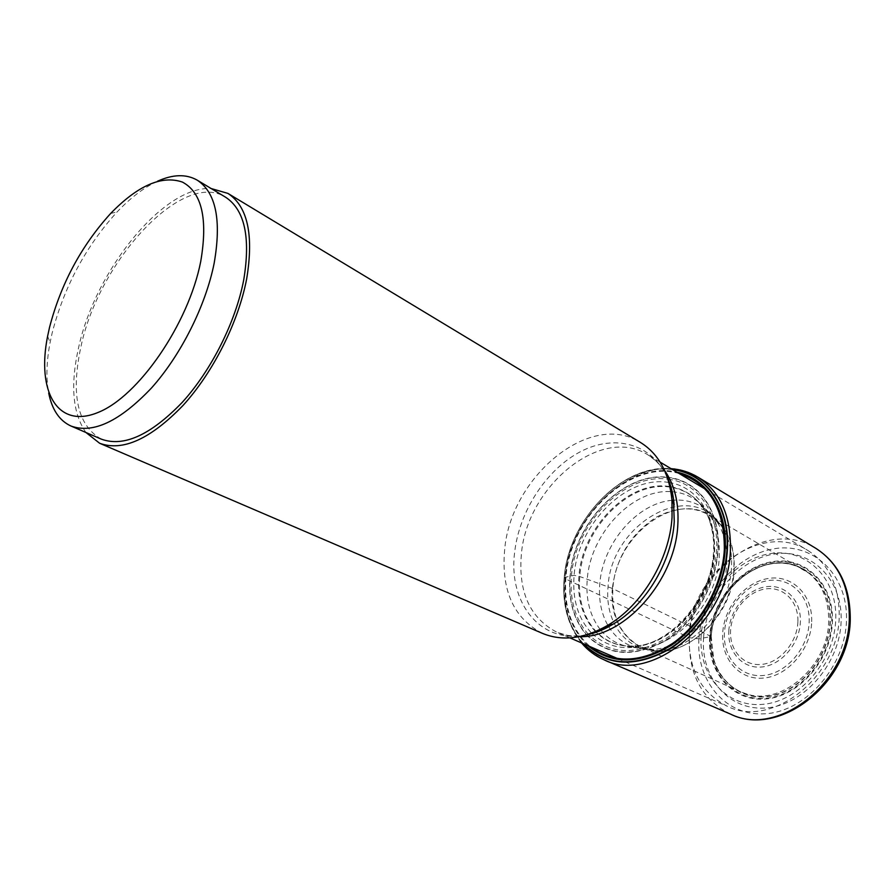 <?xml version="1.0" encoding="UTF-8"?>
<svg xmlns="http://www.w3.org/2000/svg" width="895" height="895" viewBox="0 0 895 895"><rect width="100%" height="100%" fill="white"/><g stroke="black" fill="none" stroke-linecap="round" stroke-linejoin="round"><path stroke-width="0.67" stroke-dasharray="4.47 3.36" d="M583.395 643.729C568.336 626.668 561.97 604.584 564.275 577.465L574.12 575.34L578.908 576.212L612.337 588.451L711.201 636.535L698.917 638.851L689.43 637.721L564.98 578.617L564.197 577.577C561.903 604.438 568.124 626.41 582.88 643.505M672.749 469.685C623.983 462.133 568.593 519.033 564.275 577.465L564.197 577.577C568.526 519.29 623.479 462.446 672.268 469.394M703.515 638.236C705.73 598.632 737.2 560.158 773.224 554.195C809.237 547.617 842.363 577.566 841.155 620.302C840.494 662.982 804.157 705.059 766.623 707.9C729.067 711.391 700.785 677.851 703.515 638.236M711.145 636.613C708.851 671.116 733.609 699.979 766.064 696.757C798.485 694.084 829.665 657.836 830.336 621.052C831.511 584.2 803.095 558.032 771.814 563.57C740.523 568.582 712.991 602.134 711.145 636.613M803.128 569.209C766.601 546.386 711.738 587.679 710.641 636.021C709.914 662.412 719.781 680.961 740.243 691.678L747.157 694.151C782.51 705.719 828.815 665.007 828.68 620.571C828.792 600.254 822.281 584.524 809.158 573.382L709.377 514.894C726.483 525.555 734.773 543.545 734.247 568.862C733.251 620.246 677.056 666.07 641.48 647.152L659.514 650.967C694.05 652.556 732.703 610.502 733.866 568.605C734.538 552.237 730.913 538.477 722.992 527.334L709.377 514.894C672.503 491.814 615.413 537.324 612.862 588.664C611.33 616.744 620.861 636.233 641.48 647.152L740.243 691.678M667.413 477.594C623.479 471.777 574.042 523.172 570.227 575.776C568.202 599.762 573.706 619.429 586.706 634.779M586.762 634.835C607.671 655.766 633.895 657.59 665.432 640.328C694.128 622.495 715.899 585.095 717.824 550.078C720.441 510.754 697.776 480.291 667.48 477.606M839.219 614.82C839.007 585.084 828.446 563.559 807.514 550.246C760.895 520.487 690.918 573.236 689.195 634.768C688.042 668.822 700.774 692.663 727.389 706.3C772.038 729.145 839.756 675.993 839.219 614.82M542.482 633.38C513.752 618.4 501.144 590.599 504.635 549.955C510.43 477.057 590.174 410.111 640.496 442.477M701.132 636.188C698.436 675.031 726.102 707.822 762.831 704.343C799.537 701.479 835.069 660.264 835.773 618.49C837.026 576.649 804.694 547.304 769.454 553.748C734.191 559.61 703.325 597.368 701.132 636.188M85.942 432.498C72.629 413.4 70.179 385.107 78.592 347.607C95.239 270.514 163.64 185.489 211.186 188.554M101.28 439.121C77.44 425.393 70.66 394.572 80.953 346.645C98.73 261.139 182.669 169.558 225.506 197.157M157.408 181.282C143.994 187.536 130.558 197.761 117.088 211.947C85.808 246.349 64.171 286.68 52.167 332.94L50.12 342.382C46.439 361.602 45.958 378.484 48.699 393.017M697.932 477.158C647.577 444.781 569.377 508.091 564.98 578.617C562.273 617.886 575.328 644.959 604.136 659.85M730.51 714.098C701.893 699.554 688.199 674.103 689.43 637.721C691.253 572.252 765.851 516.214 815.669 548.232M698.917 638.851C695.952 681.207 726.08 717.287 766.4 713.673C806.697 710.764 845.865 665.511 846.502 619.631C847.733 573.684 812.022 541.732 773.481 548.881C734.918 555.392 701.344 596.506 698.917 638.851M709.634 636.927C707.251 672.447 732.714 702.228 766.165 698.95C799.593 696.232 831.779 658.843 832.462 620.895C833.637 582.891 804.303 555.974 772.094 561.713C739.863 566.915 711.547 601.44 709.634 636.927M710.138 636.826C712.028 601.675 740.087 567.464 772.005 562.328C803.9 556.656 832.932 583.327 831.757 620.951C831.075 658.507 799.224 695.527 766.131 698.223C733.005 701.479 707.777 672.011 710.138 636.826M711.201 636.535C713.046 602.156 740.501 568.694 771.703 563.693C802.904 558.178 831.22 584.267 830.057 621.018C829.374 657.702 798.284 693.849 765.963 696.511C733.598 699.733 708.907 670.948 711.201 636.535M612.337 588.451C609.003 622.17 629.543 651.236 659.514 650.967L654.86 650.486C690.134 652.869 730.32 609.73 731.517 566.625C732.222 549.508 728.34 535.244 719.882 523.832L722.992 527.334C705.327 506.839 683.209 503.404 656.606 517.019C631.132 533.386 616.375 557.193 612.337 588.451M608.689 626.724C617.416 640.54 629.923 648.081 646.201 649.378L654.86 650.486C624.9 650.139 604.673 620.817 608.052 586.941C610.547 525.421 687.897 478.556 719.882 523.832L713.941 517.444C723.261 529.314 727.545 544.417 726.796 562.754C725.509 607.985 682.74 653.014 646.201 649.378L633.38 647.365C671.586 652.623 717.835 604.953 719.256 556.813C720.095 536.843 715.284 520.633 704.835 508.192L713.941 517.444C703.403 504.959 689.978 499.197 673.666 500.16M672.111 500.283C636.983 503.102 602.592 543.556 599.773 583.954C598.498 599.639 601.205 613.444 607.884 625.381M600.187 629.442C589.939 615.984 585.632 599.281 587.243 579.333C590.409 533.7 632.273 488.793 670.926 491.657M672.201 491.735C685.167 492.798 696.041 498.28 704.835 508.192L699.263 502.766C710.339 515.509 715.441 532.324 714.557 553.222C713.046 602.995 664.84 652.164 625.728 646L635.998 645.944C673.197 643.706 712.521 597.58 714.098 552.819C714.892 536.776 711.928 522.881 705.215 511.146L699.263 502.766C691.511 494.264 682.102 489.095 671.049 487.26M600.992 630.427C609.405 640.35 620.201 646 633.38 647.365L625.728 646C614.294 644.657 604.617 640.026 596.674 632.105M670.053 487.104C629.688 480.335 583.126 527.737 579.759 576.514C577.946 599.091 583.35 617.371 595.981 631.378M595.488 631.59C582.6 617.528 577.074 599.068 578.908 576.212C582.298 527.077 629.386 479.396 669.93 486.589M670.892 486.746C685.525 489.375 696.959 497.508 705.215 511.146C708.907 516.493 714.948 533.946 713.483 551.969C712.196 597.155 670.668 644.221 635.998 645.944C620.112 647.197 606.832 642.644 596.171 632.284M668.923 482.517C626.847 474.663 577.711 524.224 574.12 575.34C572.173 599.281 577.991 618.546 591.595 633.145M592.031 633.582C612.426 651.661 637.128 652.265 666.126 635.372C692.517 618.098 712.263 583.45 714.087 550.984C716.47 515.184 696.802 486.802 669.538 482.629M588.317 634.275C575.105 619.161 569.5 599.605 571.491 575.619C575.239 523.497 624.598 472.683 667.938 479.205M668.207 479.239C697.474 482.461 719.11 512.231 716.582 550.369C714.68 584.524 693.603 621.018 665.679 638.672C634.98 655.834 609.26 654.424 588.496 634.465M667.334 477.281C697.865 479.832 720.788 510.441 718.159 550.045C716.224 585.263 694.296 622.864 665.41 640.731C633.671 658.004 607.336 656.069 586.415 634.902C573.449 619.474 567.989 599.795 570.014 575.832C573.852 523.161 623.256 471.654 667.301 477.281M679.171 473.533C630.74 459.023 570.193 516.56 565.976 576.973C563.57 606.989 571.659 630.225 590.264 646.716M587.825 645.653C570.54 628.916 563.078 606.072 565.461 577.13C569.712 517.489 628.324 460.198 676.9 472.168M579.154 636.669L567.575 635.551L556.847 632.194C530.12 618.199 518.283 592.356 521.337 554.676C526.417 486.779 600.836 424.756 647.902 454.839L656.885 461.596L664.549 470.367M587.31 634.6C541.218 645.284 507.98 603.241 514.647 552.394C519.145 511.347 546.453 469.327 580.642 451.583C614.731 433.751 652.477 443.551 667.614 478.187M811.687 621.656C812.705 594.325 791.851 574.5 768.369 578.461C744.886 582.019 723.988 607.369 722.69 633.347C721.046 659.369 739.863 680.703 763.994 678.041C788.103 675.781 811.038 648.931 811.687 621.656M724.424 632.933C722.869 657.747 740.825 678.03 763.793 675.456C786.739 673.275 808.543 647.734 809.181 621.79C810.165 595.79 790.352 576.872 767.966 580.62C745.602 583.987 725.655 608.164 724.424 632.933M728.798 631.12C729.817 610.11 746.788 589.581 765.717 586.796C784.658 583.697 801.26 599.773 800.376 621.656C799.783 643.516 781.492 665.019 762.148 666.954C742.794 669.214 727.512 652.164 728.798 631.12M797.881 621.79C797.311 642.33 780.138 662.535 761.958 664.381C743.756 666.529 729.347 650.52 730.555 630.695C731.495 610.905 747.493 591.573 765.314 588.966C783.147 586.08 798.72 601.227 797.881 621.79M581.549 642.923C567.721 625.527 561.926 603.868 564.163 577.946C568.482 520.331 621.522 463.946 671.026 468.656M809.158 573.382C795.51 563.078 780.272 560.527 763.446 565.729C733.117 576.1 713.516 605.893 711.212 636.423L713.785 659.839C715.877 666.059 717.801 670.444 719.58 673.006C729.984 688.602 741.821 692.898 747.157 694.151M667.211 477.013C662.401 467.022 655.957 459.627 647.902 454.839L660.152 462.156M705.036 488.994L807.514 550.246M586.113 634.958C575.183 636.871 565.427 635.953 556.847 632.194L569.936 637.878M617.897 658.72L727.389 706.3M47.592 336.296L50.12 342.382M110.667 213.446L117.088 211.947"/><path stroke-width="1.34" d="M582.88 643.505C606.027 666.316 634.991 668.162 669.762 649.032C701.434 629.252 725.409 587.881 727.422 549.228C730.175 506.011 705.338 472.649 672.268 469.394M672.749 469.685C705.383 473.298 729.738 506.447 727.02 549.194C725.006 587.567 701.3 628.648 669.907 648.461C635.439 667.659 606.597 666.07 583.395 643.729M211.186 188.554L227.912 193.398L640.496 442.477C658.619 453.799 669.113 472.94 671.955 499.925L672.044 517.265C669.617 559.341 641.972 605.49 607.504 625.471C583.92 638.873 562.25 641.514 542.482 633.38L99.636 443.26L85.942 432.498M227.912 193.398C247.624 206.353 253.889 234.781 246.707 278.658C238.484 321.999 213.267 372.242 183.061 405.413C150.505 439.087 122.693 451.706 99.636 443.26M197.18 180.13L225.506 197.157C244.671 209.71 250.734 237.287 243.731 279.878C235.732 321.853 211.321 370.463 182.065 402.549C150.55 435.138 123.622 447.332 101.28 439.121L70.94 426.009C92.912 434.053 119.729 421.411 151.4 388.083C180.812 355.281 205.671 305.833 214.14 263.331C221.647 220.237 215.997 192.503 197.18 180.13C186.138 173.876 172.88 174.256 157.408 181.282M48.699 393.017C51.999 409.697 59.417 420.695 70.94 426.009M49.527 327.413L47.592 336.296C36.538 391.372 57.325 429.22 97.891 412.528C138.277 396.698 188.453 324.079 200.693 261.676C208.032 218.984 201.934 192.447 182.401 182.077C161.782 175.017 137.864 185.478 110.667 213.446C81.255 245.868 60.882 283.849 49.527 327.413M730.51 714.098C778.079 738.218 850.071 681.744 849.31 616.711C849.019 585.229 837.798 562.407 815.669 548.232C838.391 562.877 849.926 586.001 850.25 617.606C851.123 682.348 779.523 738.509 730.51 714.098L604.136 659.85C652.075 684.653 728.933 620.727 730.398 549.989C731.137 515.822 720.318 491.545 697.932 477.158C689.698 472.236 680.726 469.405 671.026 468.656M607.884 625.381L608.689 626.724M672.111 500.283L673.666 500.16M670.926 491.657L672.201 491.735M600.187 629.442L600.992 630.427M595.981 631.378L596.674 632.105M670.053 487.104L671.049 487.26M669.93 486.589L670.892 486.746M595.488 631.59L596.171 632.284M668.923 482.517L669.538 482.629M590.264 646.716C613.992 664.224 641.536 663.072 672.872 643.248C701.467 623.155 722.422 585.028 724.346 549.452C724.502 508.684 709.444 483.378 679.171 473.533M676.9 472.168C706.535 478.143 727.657 509.747 725.163 549.373C723.205 585.878 701.333 624.99 671.798 644.993C639.388 664.605 611.408 664.828 587.825 645.653M664.549 470.367C674.617 484.777 679.048 502.923 677.828 524.817C675.445 581 623.479 638.56 579.154 636.669M667.614 478.187L671.395 489.084L673.432 498.951L674.259 521.617C671.966 561.557 645.787 605.233 613.041 624.207L600.209 630.606L587.31 634.6M604.136 659.85C595.332 656.013 587.802 650.374 581.549 642.923M815.669 548.232L697.932 477.158M660.152 462.156L705.036 488.994M671.955 499.925L674.159 505.16C673.331 494.454 671.015 485.079 667.211 477.013M586.113 634.958C594.884 633.347 603.856 629.767 613.041 624.207L607.504 625.471M569.936 637.878L617.897 658.72"/></g></svg>
